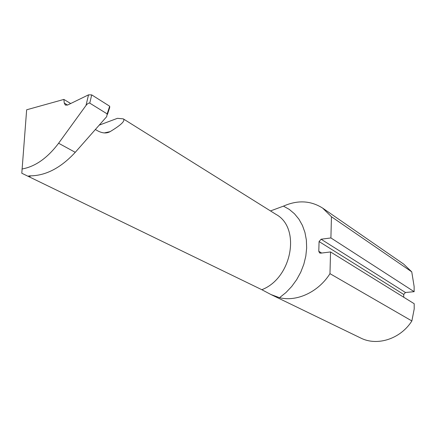 <?xml version="1.0" encoding="UTF-8"?>
<svg xmlns="http://www.w3.org/2000/svg" width="436" height="436" viewBox="0 0 436 436"><rect width="100%" height="100%" fill="white"/><g stroke="black" fill="none" stroke-linecap="round" stroke-linejoin="round"><path stroke-width="0.65" d="M329.976 273.666L330.543 251.943L414.184 303.707L414.2 308.988L411.867 320.945L329.976 273.666C318.416 292.044 296.823 302.028 279.52 297.701L270.974 294.545L261.829 289.706C292.185 278.103 301.042 227.712 275.977 214.365L123.246 118.848C125.617 120.663 121.241 124.93 110.112 131.639C106.471 133.678 102.177 133.329 97.223 130.587L95.424 129.53M330.902 237.936L414.146 291.679L405.458 292.507L403.731 294.458L319.076 241.56L321.092 239.222L330.902 237.936L331.453 216.746L411.748 271.846L403.682 264.107L322.667 208.125C310.705 200.538 297.635 199.873 283.46 206.13L289.319 209.433L294.518 213.82L298.933 219.199L302.442 225.461L304.944 232.453L306.366 240.023L306.661 247.986L305.81 256.134L303.827 264.265L300.758 272.178L296.671 279.656L291.684 286.517L285.918 292.583L279.52 297.701M414.146 291.679L414.129 286.457L411.748 271.846M319.076 241.56L318.787 251.3L321.648 253.038M403.731 294.458L403.731 297.238M318.787 251.3L319.604 252.94L320.683 253.158L330.543 251.943M30.923 175.833L29.108 176.787L21.8 173.239L26.651 109.79L63.879 99.424L64.256 103.081L65.367 105.092L67.547 105.06L88.53 94.846L91.713 94.89L89.756 103.13C88.748 102.82 87.5 103.588 86.012 105.447L58.604 143.248C47.431 158.072 35.223 166.656 21.974 169.005M99.359 125.083L117.415 118.33L123.246 118.848M270.494 210.931L283.46 206.13M331.453 216.746L322.667 208.125M270.974 294.545L360.703 338.02C377.167 346.435 400.575 338.979 411.867 320.945M89.756 103.13L107.158 113.894L106.733 116.608L75.259 152.322C61.362 167.342 46.865 175.174 31.768 175.822L29.741 175.888C28.318 175.877 28.111 176.177 29.108 176.787L261.829 289.706M70.686 103.534L63.879 99.424M107.158 113.894L109.676 106.221L91.713 94.89M109.676 106.221L109.714 107.507L107.463 114.368M321.092 239.222L405.458 292.507M86.012 105.447L88.53 94.846M104.302 132.925L110.112 131.639M75.259 152.322L58.604 143.248M67.553 105.054L64.256 103.081"/></g></svg>
